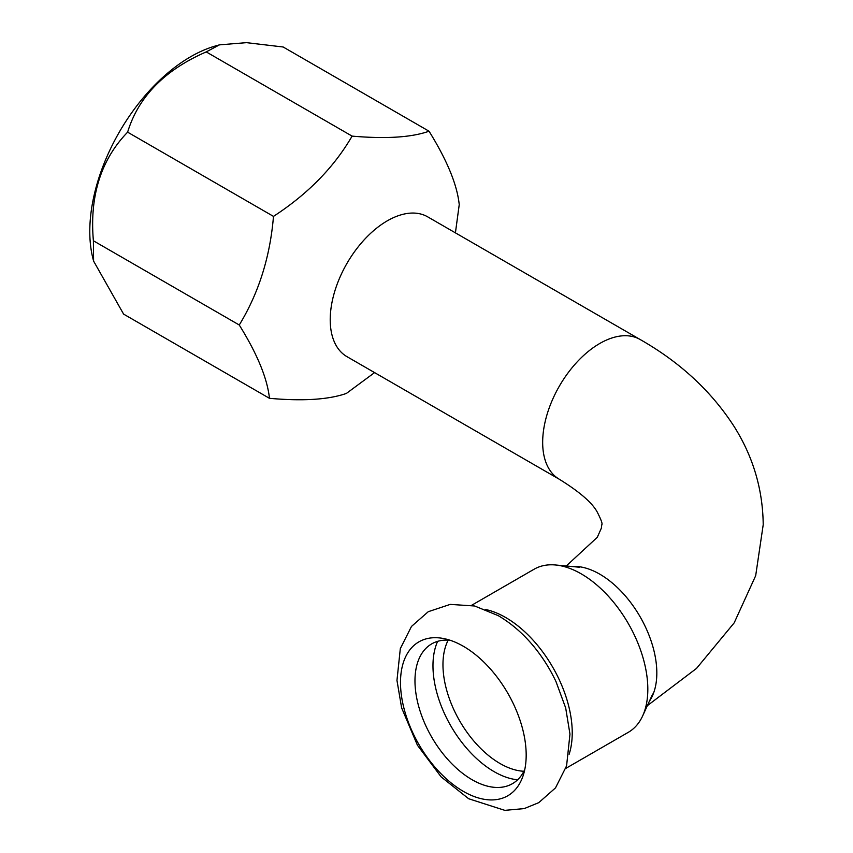 <?xml version="1.0" encoding="UTF-8"?>
<svg xmlns="http://www.w3.org/2000/svg" width="853" height="853" viewBox="0 0 853 853"><rect width="100%" height="100%" fill="white"/><g stroke="black" fill="none" stroke-linecap="round" stroke-linejoin="round"><path stroke-width="1.28" d="M524.798 769.406A80.715 46.606 60 0 1 472.04 779.695A80.715 46.606 60 0 1 416.061 694.289A80.715 46.606 60 0 1 450.256 640.294M463.339 791.371A88.861 51.308 60 0 1 401.198 693.734A88.861 51.308 60 0 1 444.861 638.801A88.861 51.308 60 0 1 463.339 646.265A88.861 51.308 60 0 1 523.401 774.833A88.861 51.308 60 0 1 463.339 791.371M471.602 605.31L534.149 569.196A94.171 54.368 60 0 1 555.527 564.985A94.171 54.368 60 0 1 581.234 573.866A94.171 54.368 60 0 1 642.661 715.902A94.171 54.368 60 0 1 628.32 732.311L565.774 768.414M427.662 216.833A80.715 46.606 120 0 0 365.457 238.456A80.715 46.606 120 0 0 330.218 319.694A80.715 46.606 120 0 0 346.936 356.639L559.387 479.301A80.715 46.606 120 0 1 542.668 442.344A80.715 46.606 120 0 1 599.744 343.492A80.715 46.606 120 0 1 640.113 339.494L427.662 216.833M219.445 44.857L215.905 45.849A142.718 82.4 120 0 0 89.789 231.494A142.718 82.4 120 0 0 92.988 258.758L93.585 261.082L93.393 240.781C89.49 195.966 100.899 159.767 127.619 132.172C138.431 96.752 164.64 69.999 206.234 51.905L219.445 44.857L246.464 42.65L283.175 47L429.038 131.213C411.541 137.429 385.887 139.06 352.097 136.117C334.045 167.263 307.837 194.015 273.482 216.385C270.113 256.902 258.704 293.101 239.256 324.993L241.164 328.106C257.947 355.648 267.384 379.052 269.463 398.319C302.868 401.294 328.522 399.662 346.403 393.425L374.584 372.601M455.417 232.858L459.245 204.549L458.957 202.364C456.462 183.075 446.482 159.351 429.038 131.213M269.463 398.319L123.6 314.107L93.585 261.082M273.482 216.385L127.619 132.172M239.256 324.993L93.393 240.781M352.097 136.117L206.234 51.905M523.902 771.272A80.715 46.606 60 0 1 500.05 763.531A80.715 46.606 60 0 1 448.188 640.145M517.6 779.802A86.484 49.932 60 0 1 494.122 771.656A86.484 49.932 60 0 1 437.653 641.339M541.879 657.173A97.924 56.533 60 0 1 555.996 681.622L565.688 707.979L569.964 734.092L566.584 765.866L555.506 787.884L538.765 802.652L524.2 808.601L504.805 810.35L468.66 798.739L441.118 776.87L417.426 745.223L401.624 707.873L396.965 680.406L400.313 648.632L411.477 626.443L428.259 611.697L450.213 604.393L474.663 605.993L498.259 615.663C514.945 625.526 529.489 639.355 541.879 657.173M485.56 609.49A94.171 54.368 60 0 1 505.648 617.497A94.171 54.368 60 0 1 569.132 754.244M649.346 701.305A80.715 46.606 -120 0 0 656.821 673.017A80.715 46.606 -120 0 0 599.744 574.154A80.715 46.606 -120 0 0 571.51 566.488M652.684 694.033L642.661 715.902M579.475 567.234L555.527 564.985M647.352 705.666L696.506 668.421L734.188 622.85L755.683 575.69L763.211 524.734C762.838 489.494 753.167 456.792 734.188 426.607C711.413 391.25 680.054 362.216 640.113 339.494M559.387 479.301C579.709 491.914 592.345 502.865 597.281 512.152C601.194 519.829 602.698 524.019 601.781 524.734L601.365 528.156L597.281 537.305L566.253 565.987"/></g></svg>
